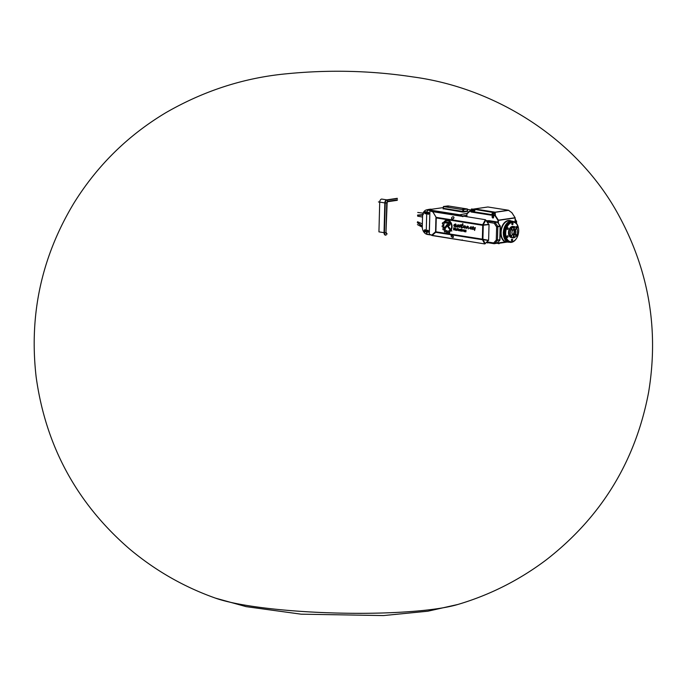 <?xml version="1.0" encoding="UTF-8"?>
<svg xmlns="http://www.w3.org/2000/svg" width="687" height="687" viewBox="0 0 687 687"><rect width="100%" height="100%" fill="white"/><g stroke="black" fill="none" stroke-linecap="round" stroke-linejoin="round"><path stroke-width="1.03" d="M379.713 202.133L378.434 201.926M385.459 235.177A2.817 1.829 -81 0 1 384.042 232.67L378.941 231.863L379.713 202.107A2.817 1.829 -81 0 1 381.646 199.058L386.755 199.865L397.292 198.32M474.03 209.243L473.566 209.183M515.216 218.913L516.195 221.077M516.53 223.481L516.59 221.016M445.159 228.659A3.856 2.877 81.7 0 1 444.695 227.689L446.799 224.821A1.803 1.34 81.7 0 1 447.555 224.34A1.803 1.34 81.7 0 1 447.855 224.34L448.903 224.494L448.843 223.412L444.996 222.803L444.154 221.618L448.86 222.339A1.632 1.211 81.7 0 1 448.783 225.568L447.915 225.43A1.005 0.747 -98.3 0 0 447.323 225.697L445.159 228.659A3.856 2.877 81.7 0 1 444.712 227.689L446.816 224.812A1.803 1.34 81.7 0 1 447.546 224.34M449.066 225.568A1.632 1.211 81.7 0 1 448.8 225.559L447.933 225.422A1.005 0.747 -98.3 0 0 447.752 225.422L447.761 225.422M448.903 224.494L448.86 223.412L445.013 222.803L444.18 221.618M451.857 231.012L450.681 230.823L447.726 226.65L447.941 225.765L451.857 231.012L450.655 230.823L447.752 226.65L447.95 225.765M462.832 223.584L463.012 225.662L462.428 225.422C460.977 226.435 460.968 227.165 462.385 227.629L460.797 224.838L461.776 224.915L462.832 223.584L461.776 224.915M463.021 225.662L462.42 225.422M460.917 225.491L460.805 224.829M462.222 227.99C460.633 227.552 460.367 226.676 461.424 225.37M463.115 227.174L464.515 225.714C466.275 226.375 466.379 227.191 464.824 228.178L463.39 227.44L464.635 227.68L464.481 226.341L462.961 227.148L464.506 225.714M464.824 228.178L463.382 227.44M464.635 227.68L464.481 226.341M467.649 226.744L468.294 226.487L468.285 228.917L468.148 227.096L466.275 228.513L467.349 226.1L467.632 226.753L468.285 226.487M466.284 228.513L467.358 226.1M468.285 228.917L468.122 227.105M455.009 229.097L455.017 228.462L454.03 228.307L453.987 228.943L455.155 228.891L454.03 228.307M453.669 227.861L455.12 228.093L455.49 229.029L455.326 230.205L453.978 229.278L453.609 229.939L453.669 227.861L453.609 229.939M453.978 229.278L454.674 229.389M454.931 230.145L454.691 229.389M460.496 230.652L460.719 230.059L459.947 229.673L459.775 230.265L460.496 230.652M460.539 230.652L460.737 230.059L459.964 229.664M460.711 231.047L459.44 230.308L459.886 229.278L460.659 229.406L461.046 230.566L459.843 230.926L459.801 229.278M465.631 231.485L464.592 230.66L464.773 230.059L466.052 230.257L464.901 230.634L466.044 231.579L464.549 231.674L465.7 231.382L464.798 231.021L464.781 230.059M465.838 231.871L464.567 231.665M466.044 230.592L465.005 230.42M461.295 231.158L461.346 229.046L462.085 229.63L461.295 231.158L461.372 229.046M462.196 231.296L462.257 229.656M464.318 231.639L462.832 230.858L463.184 229.819L464.36 229.99L463.184 230.437L464.318 231.639L462.849 230.858L463.193 229.819M464.352 230.377L463.347 230.222M456.228 229.072L456.005 229.664L456.726 230.059L456.949 229.467L456.194 229.072M456.795 230.051L456.967 229.458L456.245 229.072M456.941 230.454L456.091 230.325L455.687 229.166L456.116 228.685L457.293 229.415L456.941 230.454L456.074 230.325L456.022 228.677M458.847 229.759L457.894 229.355L458.684 229.475L458.676 230.36L458.864 229.75M457.894 229.355L458.676 230.36M457.92 228.419L459.182 229.716L458.83 230.755L457.533 229.99L457.92 228.419M458.83 230.755L457.551 229.99L457.594 228.367M474.648 230.411L473.781 228.883L472.613 229.484L473.051 226.564L474.262 228.187L475.318 227.552L474.64 230.428L473.764 228.891M474.262 228.187L475.327 227.552M472.613 229.484L473.042 226.564M456.134 224.64L455.387 224.477L454.562 226.178L455.902 224.915L455.996 227.251L455.146 226.341L454.356 226.616C453.368 225.379 453.806 224.494 455.661 223.945L456.168 224.64L455.378 224.477M454.579 226.178L455.893 224.915M455.996 227.251L455.129 226.349M454.356 226.616C453.351 225.388 453.781 224.494 455.653 223.945M469.513 228.187L470.913 226.727C472.665 227.388 472.768 228.213 471.213 229.192L469.771 228.453L471.024 228.694L470.878 227.354L469.358 228.161L470.904 226.727M471.222 229.192L469.779 228.453M471.024 228.694L470.878 227.354M459.629 227.423L458.718 226.684L457.576 227.139C456.417 226.598 456.632 225.783 458.22 224.675L457.533 226.676L460.024 224.804L459.629 227.423L458.718 226.693M457.576 227.139C456.4 226.607 456.606 225.791 458.203 224.675L458.306 224.64M457.551 226.676L460.015 224.804M451.488 229.441L451.187 228.994A5.453 4.062 -98.3 0 0 450.818 223.215A5.453 4.062 -98.3 0 0 446.748 220.69A5.453 4.062 -98.3 0 0 445.614 221.094L444.875 220.974A6.02 4.483 81.7 0 1 446.679 220.123A6.02 4.483 81.7 0 1 451.204 222.992A6.02 4.483 81.7 0 1 451.488 229.441M451.496 229.424L451.187 228.994A5.453 4.062 -98.3 0 0 450.844 223.215A5.453 4.062 -98.3 0 0 446.773 220.682A5.453 4.062 -98.3 0 0 446.756 220.682L446.773 220.682M444.85 220.974A6.02 4.483 81.7 0 1 446.67 220.123M445.614 221.094L444.875 220.974M443.338 229.922L443.158 229.802A7.222 5.376 81.7 0 1 442.789 228.986L443.416 228.127A6.071 4.526 81.7 0 1 443.132 227.131L442.205 226.762A7.222 5.376 81.7 0 1 442.127 225.894L442.995 225.491A6.071 4.526 81.7 0 1 443.063 224.443L442.316 223.576A7.222 5.376 81.7 0 1 442.514 222.82L443.467 222.957A6.071 4.526 81.7 0 1 443.845 222.159L444.403 222.949A5.024 3.744 -98.3 0 0 444.395 228.488A5.024 3.744 -98.3 0 0 448.267 231.055A5.024 3.744 -98.3 0 0 449.659 230.446L450.225 231.261A6.071 4.526 81.7 0 1 449.599 231.691L449.616 232.936A7.222 5.376 81.7 0 1 448.989 233.142L448.448 232.086A6.071 4.526 81.7 0 1 447.666 232.112L447.28 233.202A7.222 5.376 81.7 0 1 446.584 233.013L446.438 231.785A6.071 4.526 81.7 0 1 445.683 231.356L444.978 232.086A7.222 5.376 81.7 0 1 444.395 231.536L444.644 230.385A6.071 4.526 81.7 0 1 444.085 229.595L443.175 229.802A7.222 5.376 81.7 0 1 442.806 228.986L443.416 228.127A6.071 4.526 81.7 0 1 443.149 227.122L442.222 226.762A7.222 5.376 81.7 0 1 442.145 225.886L442.978 225.491A6.071 4.526 81.7 0 1 443.081 224.443L442.334 223.567A7.222 5.376 81.7 0 1 442.531 222.82L442.668 222.682M443.45 222.957A6.071 4.526 81.7 0 1 443.836 222.15M444.626 230.385A6.071 4.526 81.7 0 1 444.068 229.595M445.099 232.137L444.961 232.094A7.222 5.376 81.7 0 1 444.377 231.536L444.644 230.385M447.306 233.202L447.254 233.202A7.222 5.376 81.7 0 1 446.559 233.013L446.438 231.785A6.071 4.526 81.7 0 1 445.665 231.356M447.649 232.112L447.666 232.112A6.071 4.526 81.7 0 0 448.422 232.094L448.448 232.086A6.071 4.526 81.7 0 1 448.422 232.094L448.774 232.979M448.267 231.055L448.285 231.055A5.024 3.744 -98.3 0 0 448.285 231.055A5.024 3.744 -98.3 0 0 449.667 230.454M447.005 206.444L448.233 206.538L447.005 206.444M462.849 208.951L464.077 209.054L462.849 208.951M460.015 215.083L430.689 210.505L432.681 211.665L462.823 216.036L460.015 215.083A1.408 1.048 -98.3 0 0 459.509 214.833L428.035 209.836A7.033 5.238 -98.3 0 0 426.833 209.827A7.033 5.238 -98.3 0 0 422.574 215.95L422.29 226.65A7.033 5.238 -98.3 0 0 427.391 234.439L430.491 234.937M462.866 216.706L462.823 216.036L485.4 219.711L485.786 220.106L483.176 224.864A1.262 0.464 28.5 0 0 482.884 224.769L483.236 225.061M432.939 211.905L436.133 217.332L482.884 224.769M453.746 217.058A1.34 0.893 138.9 0 1 453.806 217.118A1.34 0.893 138.9 0 1 453.386 218.672A1.34 0.893 138.9 0 1 451.788 218.878A1.34 0.893 138.9 0 1 451.737 218.81M482.987 239.411L485.168 243.705L484.764 243.945L432.123 235.358L435.91 232.086L432.054 235.512L430.062 234.473M436.262 217.839L435.893 231.837A0.842 0.55 99 0 0 436.005 232.352L435.747 232.309M451.187 235.641A1.34 0.635 36.4 0 1 451.239 235.547A1.34 0.635 36.4 0 1 452.69 235.83A1.34 0.635 36.4 0 1 453.394 237.144A1.34 0.635 36.4 0 1 453.326 237.213M483.27 225.207L489.041 224.555L483.27 225.207L482.901 239.256L435.567 231.759L431.788 235.1L429.203 234.173L429.195 234.645L428.276 234.499A2.817 2.095 81.7 0 1 426.241 231.382L426.73 212.678A2.817 2.095 81.7 0 1 428.43 210.231A2.817 2.095 81.7 0 1 428.911 210.231L430.105 210.334L429.813 210.849L429.83 210.377M427.537 230.248A1.073 0.799 81.7 0 1 427.855 232.361L427.821 232.369A1.073 0.799 -98.3 0 0 427.512 230.248A1.073 0.799 -98.3 0 0 427.821 232.369L426.739 231.339L427.572 230.239M428.018 212.171A1.073 0.799 81.7 0 1 428.327 214.284L428.293 214.292A1.073 0.799 -98.3 0 0 427.984 212.18A1.073 0.799 -98.3 0 0 428.293 214.292L427.211 213.271L428.044 212.171M482.781 239.248A11.782 8.776 -98.3 0 0 482.858 239.377L482.789 239.669A1.262 0.756 149.8 0 1 482.489 239.711L482.703 239.428A0.842 0.498 -30.2 0 0 482.841 239.377L482.901 239.368M485.168 243.705L488.457 240.295M488.423 240.502L482.952 239.626M489.024 224.623L488.62 240.321L482.901 239.256M489.041 224.555L488.62 240.321M483.373 225.113L488.878 224.555L485.786 220.106M488.852 224.374L483.339 224.932M484.764 243.945L482.489 239.711A0.842 0.55 99 0 1 482.36 239.213L482.729 225.31L483.262 225.353M483.004 225.267L482.729 225.31A0.842 0.55 -81 0 1 482.875 224.752M482.729 225.31L436.254 217.934A0.842 0.55 -81 0 1 436.4 217.375M462.66 216.431L432.75 211.69L430.689 210.505M431.848 235.091L435.893 232M432.836 211.836L436.297 217.633M432.346 211.776L430.311 210.857L432.733 211.759M429.203 234.173L429.925 210.875L429.315 234.198M428.568 210.213A2.817 2.095 81.7 0 1 428.714 210.188A2.817 2.095 81.7 0 1 429.195 210.188L430.105 210.334M435.567 231.759L435.936 217.642M424.867 229.733A1.073 0.799 81.7 0 1 425.176 231.854M425.339 211.665A1.073 0.799 81.7 0 1 425.648 213.777M426.971 209.81A7.033 5.238 81.7 0 1 427.108 209.784A7.033 5.238 81.7 0 1 428.31 209.793L459.783 214.791A1.408 1.048 81.7 0 1 460.393 215.143M426.301 209.939L428.31 209.741L460.591 215.177M494.657 212.79L495.387 215.392L495.129 212.189L508.423 210.239L487.899 206.985L473.06 209.149M515.181 220.046L515.825 222.734L516.109 220.853L515.198 219.479M516.109 220.853L515.147 221.403M516.169 223.069L516.22 221.266M443.398 207.577L428.31 209.741M429.744 209.226L431.153 209.174M471.394 209.011L473.214 209.131M417.55 215.083L423.398 214.542M417.344 222.7L422.299 226.427M422.29 227.199L417.421 224.606M423.75 213.236L417.739 212.481M417.662 216.199L422.539 217.032M422.625 215.186L417.524 215.314M417.516 221.738L422.359 223.893M422.307 225.92L417.335 222.485M467.443 210.574L467.297 208.977L448.07 205.928L443.424 206.512L443.519 208.204M467.486 209.046L462.84 209.629L443.613 206.581M443.089 208.693L462.42 212.025L464.008 212.008L462.789 211.416L462.84 209.629M467.254 210.488L467.349 209.097M467.624 210.995L463.588 211.39L463.631 209.647M451.196 236.345A1.34 0.635 36.4 0 1 451.119 235.71A1.34 0.635 36.4 0 1 452.578 235.993A1.34 0.635 36.4 0 1 453.274 237.298A1.34 0.635 36.4 0 1 452.286 237.29A1.34 0.635 36.4 0 1 451.196 236.345M451.677 217.71A1.34 0.893 138.9 0 1 453.695 216.989A1.34 0.893 138.9 0 1 453.274 218.543A1.34 0.893 138.9 0 1 451.677 218.749A1.34 0.893 138.9 0 1 451.677 217.71M466.954 213.863L466.877 216.766L466.937 213.769A0.842 0.627 -98.3 0 1 467.203 213.15L470.346 210.488A0.842 0.627 81.7 0 1 471.351 211.218M497.92 242.992L505.417 241.953A10.975 7.128 -81 0 1 501.338 228.35A10.975 7.128 -81 0 1 511.231 221.025M499.827 240.295L497.482 242.674A0.842 0.55 99 0 0 498.023 243.421L507.349 242.056M495.387 215.392L494.769 215.108L494.829 213.03M495.567 215.847L498.393 220.175L498.384 223.069M474.597 208.925L495.129 212.189M508.981 242.176L505.417 241.953M487.968 206.993L508.466 210.239L511.867 212.678L508.569 210.342L495.224 212.3M511.918 212.833L515.113 217.719L511.935 212.755L508.586 210.291M513.163 221.472A10.691 6.947 99 0 0 512.081 221.154A10.691 6.947 99 0 0 503.348 232.67L503.743 232.61M508.526 242.245A10.691 6.947 99 0 1 503.339 232.833L503.743 232.773M498.032 243.009L497.809 242.545M473.171 210.437A1.073 0.678 -35.4 0 0 474.365 211.115A1.073 0.678 -35.4 0 0 474.846 209.947A1.073 0.678 144.6 0 1 473.12 211.21M492.184 213.451A1.073 0.678 -35.4 0 0 493.378 214.138A1.073 0.678 -35.4 0 0 493.85 212.961A1.073 0.678 144.6 0 1 492.132 214.224M495.353 215.812L497.946 220.244L495.035 215.787L471.076 211.991A0.842 0.55 -81 0 1 471.256 211.373L474.021 209.26L494.64 212.764M499.818 226.427L497.216 226.804M500.033 226.461L498.401 223.103M503.236 232.738L503.743 232.661M471.299 211.295L470.578 210.849M500.205 225.851L498.118 223.138L499.999 226.049M494.846 222.64L494.202 223.206L495.172 222.528L497.697 226.375L500.016 226.032M500.136 226.478L499.784 239.823L497.465 240.167L497.817 226.822L496.624 226.899L494.202 223.206L487.212 222.099M498.23 220.201L498.29 222.691M471.076 211.991L470.243 210.926L466.98 213.872M495.035 215.787L494.769 215.108L471.256 211.373M497.946 220.244L498.006 222.725M498.118 223.138L497.5 222.184L495.172 222.528M493.12 218.019L491.978 216.757L492.751 215.916A1.073 0.799 -98.3 0 0 493.06 218.028A1.073 0.799 -98.3 0 0 492.751 215.916L492.811 215.907A1.073 0.799 81.7 0 1 493.086 218.019M488.878 220.828L486.808 220.776M486.396 220.956L497.173 222.236M499.956 239.926L500.316 226.263M497.465 240.167L496.28 240.046L497.319 240.57L494.623 243.584L493.687 242.949L494.185 243.713L496.624 243.292M499.432 239.875L496.555 240.003M499.647 240.227L496.864 240.158M498.23 243.009L497.877 242.477M488.895 220.647L497.182 221.961M486.216 220.699L486.791 220.613M497.491 242.64L494.623 243.584M505.769 225.473A10.408 6.767 99 0 0 505.752 225.508A10.408 6.767 99 0 0 504.052 236.182A10.408 6.767 99 0 0 504.06 236.216L504.069 236.259A10.554 6.853 99 0 0 509.067 242.193L510.02 242.339A10.554 6.853 99 0 0 516.598 238.243A10.554 6.853 99 0 0 516.701 238.071M518.702 231.047A9.85 6.398 99 0 0 518.402 227.818A9.85 6.398 99 0 0 509.273 223.945A9.85 6.398 99 0 0 506.929 238.758A9.85 6.398 99 0 0 516.804 237.908A9.85 6.398 99 0 0 518.702 231.047M516.203 235.967A0.988 0.644 99 0 0 517.405 235.255A0.988 0.644 99 0 0 517.002 234.404M512.639 239.969A0.988 0.644 99 0 0 511.36 239.969A0.988 0.644 99 0 0 512.639 239.969M508.079 236.62A0.988 0.644 99 0 0 506.8 236.62A0.988 0.644 99 0 0 508.079 236.62M508.286 228.556A0.988 0.644 99 0 0 507.006 228.556A0.988 0.644 99 0 0 508.286 228.556M513.06 223.842A0.988 0.644 99 0 0 511.781 223.842A0.988 0.644 99 0 0 513.06 223.842M516.701 228.221A0.988 0.644 99 0 0 517.122 226.315A0.988 0.644 99 0 0 516.358 227.732M517.509 231.742A5.487 3.564 99 0 0 517.345 229.939A5.487 3.564 99 0 0 512.262 227.783A5.487 3.564 99 0 0 510.948 236.036A5.487 3.564 99 0 0 516.452 235.564A5.487 3.564 99 0 0 517.509 231.742M511.935 232.558A2.954 1.924 99 0 0 512.03 233.528A2.954 1.924 99 0 0 514.769 234.688A2.954 1.924 99 0 0 515.473 230.248A2.954 1.924 99 0 0 512.511 230.497A2.954 1.924 99 0 0 511.935 232.558M515.473 235.109L515.774 235.632L515.954 234.465L515.473 235.109M511.36 235.71L511.66 236.234L511.841 235.066L511.36 235.71M511.523 229.552L511.815 230.076L512.004 228.908L511.523 229.552M515.636 228.943L515.937 229.475L516.117 228.307L515.636 228.943M513.309 236.697A0.704 0.455 99 0 0 514.228 236.697A0.704 0.455 99 0 0 513.309 236.697M513.541 227.981A0.704 0.455 99 0 0 514.451 227.99A0.704 0.455 99 0 0 513.541 227.981M512.785 234.791A2.817 1.829 99 0 0 514.426 232.352A2.817 1.829 99 0 0 513.618 229.527M512.021 233.486A2.817 1.829 99 0 0 513.344 235.031A2.817 1.829 99 0 0 515.585 232.541A2.817 1.829 99 0 0 514.228 229.475A2.817 1.829 99 0 0 512.485 230.531M517.337 229.896A5.625 3.658 99 0 0 517.328 229.862A5.625 3.658 99 0 0 514.666 226.693A5.625 3.658 99 0 0 510.072 232.799A5.625 3.658 99 0 0 512.897 237.814A5.625 3.658 99 0 0 516.409 235.624A5.625 3.658 99 0 0 516.435 235.589M514.666 226.693L513.507 226.512A5.625 3.658 99 0 0 512.657 226.53A5.625 3.658 99 0 0 508.904 232.61A5.625 3.658 99 0 0 510.939 237.35A5.625 3.658 99 0 0 511.738 237.625L512.897 237.814M518.359 227.629A10.554 6.853 99 0 0 518.316 227.431A10.554 6.853 99 0 0 513.326 221.497A10.554 6.853 99 0 0 504.902 230.841A10.554 6.853 99 0 0 510.02 242.339M513.326 221.497L512.373 221.343A10.554 6.853 99 0 0 505.787 225.439A10.554 6.853 99 0 0 504.069 236.259M386.97 234.13A1.572 1.022 -81 0 1 385.974 232.721L384.042 232.67L384.823 202.914L379.713 202.107M397.172 200.329L387.94 201.677A1.176 0.764 99 0 0 387.133 202.957L385.974 232.721L386.747 202.974L384.823 202.914A2.817 1.829 -81 0 1 386.755 199.865L387.047 200.072A2.645 1.718 99 0 0 385.227 202.948L384.454 232.704A2.645 1.718 99 0 0 386.128 235.066M387.133 202.957L386.747 202.974A1.572 1.022 -81 0 1 387.829 201.265L397.507 199.848M397.378 198.56L387.047 200.072L387.94 201.677M386.36 232.704A1.176 0.764 99 0 0 387.099 233.752M482.686 224.718L485.4 219.711M436.005 232.352L482.291 239.694M432.089 235.521L462.188 240.295M425.408 212.446L425.382 213.193L425.408 212.446M426.009 213.563A1.073 0.799 -98.3 0 0 425.305 211.665A1.073 0.799 -98.3 0 0 425.614 213.786A1.073 0.799 -98.3 0 0 426.009 213.563M424.927 230.523L424.91 231.27L424.927 230.523M425.536 231.639A1.073 0.799 -98.3 0 0 424.832 229.741A1.073 0.799 -98.3 0 0 425.141 231.854A1.073 0.799 -98.3 0 0 425.536 231.639M427.039 230.944L427.606 231.03L427.039 230.944M427.512 212.867L428.078 212.961L427.512 212.867M472.055 210.162L467.478 209.432M459.938 214.756L467.023 213.399M467.727 211.27L464.008 212.008M466.902 215.177L462.763 215.967M515.164 220.982L515.722 220.913L515.181 220.098M467.478 209.406L472.132 210.145M471.437 209.011L472.639 209.149A0.558 0.55 123.4 0 0 472.682 209.157M443.192 208.977L443.57 208.367L462.789 211.416L462.42 212.025M492.339 213.176L493 212.833L492.339 213.176M492.15 214.258L493.326 212.644L493.85 212.961A1.073 0.678 -35.4 0 0 493.506 212.764M498.393 220.175L515.113 217.719L515.13 222.202M515.061 222.159L515.173 217.925L498.453 220.381M512.081 221.154L509.857 220.802A10.691 6.947 99 0 0 501.347 230.119A10.691 6.947 99 0 0 506.31 241.893M473.326 210.162L473.987 209.818L473.326 210.162M474.545 208.925L487.804 206.993M473.137 211.235L474.313 209.629L474.846 209.947A1.073 0.678 -35.4 0 0 474.494 209.741M492.278 216.611L492.845 216.688L492.278 216.611M498.668 243.73L499.166 243.662M488.912 220.87L486.774 220.733L488.732 220.699M497.577 243.095L498.951 243.284M487.298 242.949L487.796 242.88M487.023 241.884L493.687 242.949L496.28 240.046L496.624 226.899M497.809 243.387L496.924 243.25M494.073 243.679L486.439 242.459L494.185 243.713M511.532 237.582A5.625 3.658 -81 0 1 508.483 232.55A5.625 3.658 -81 0 1 513.292 226.487M512.596 234.628A2.817 1.829 99 0 0 514.005 232.292A2.817 1.829 99 0 0 513.387 229.63M513.455 229.595A2.868 1.863 -81 0 1 514.082 232.3A2.868 1.863 -81 0 1 512.648 234.679M512.76 234.774A2.868 1.863 99 0 0 514.297 232.335A2.868 1.863 99 0 0 513.584 229.544A2.868 1.863 -81 0 1 514.314 232.335A2.868 1.863 -81 0 1 512.76 234.774M508.792 232.584A5.573 3.624 99 0 0 510.802 237.273A5.573 3.624 99 0 0 510.87 237.307A5.573 3.624 -81 0 1 508.784 232.584A5.573 3.624 -81 0 1 512.588 226.538A5.573 3.624 99 0 0 512.502 226.555A5.573 3.624 99 0 0 508.792 232.584M512.966 226.487A5.573 3.624 99 0 0 508.56 232.55A5.573 3.624 99 0 0 511.214 237.479M437.138 608.742A133.561 20.206 -178.5 0 1 215.503 598.145L246.118 606.638L301.138 614.178L383.492 615.569L427.881 611.198L457.791 604.491A133.561 20.206 -178.5 0 1 437.138 608.742M457.259 214.799L454.725 214.396M462.231 239.883L462.222 240.321L432.08 235.538M425.365 211.656L424.532 212.755L425.674 213.777M424.892 229.733L424.059 230.832L425.201 231.845M429.212 209.312L426.919 209.767M472.673 209.149L473.128 209.131M443.201 208.693L443.424 206.512M470.595 210.368L472.501 210.093M488.345 242.365L486.207 242.313M497.912 243.421L496.873 243.258M457.791 604.491C489.891 595.002 519.449 580.068 546.457 559.707C601.477 516.839 635.509 461.114 648.562 392.543C658.876 330.696 649.215 272.155 619.588 216.912C578.6 139.598 496.143 88.039 413.093 76.944C371.504 70.606 329.313 69.559 286.513 73.792C244.254 77.76 204.082 90.693 165.996 112.608C128.048 135.279 97.365 165.421 73.973 203.026C41.581 256.706 28.974 314.689 36.145 376.974C45.72 446.129 76.901 503.502 129.68 549.093C155.502 570.691 184.107 587.042 215.512 598.145"/></g></svg>
